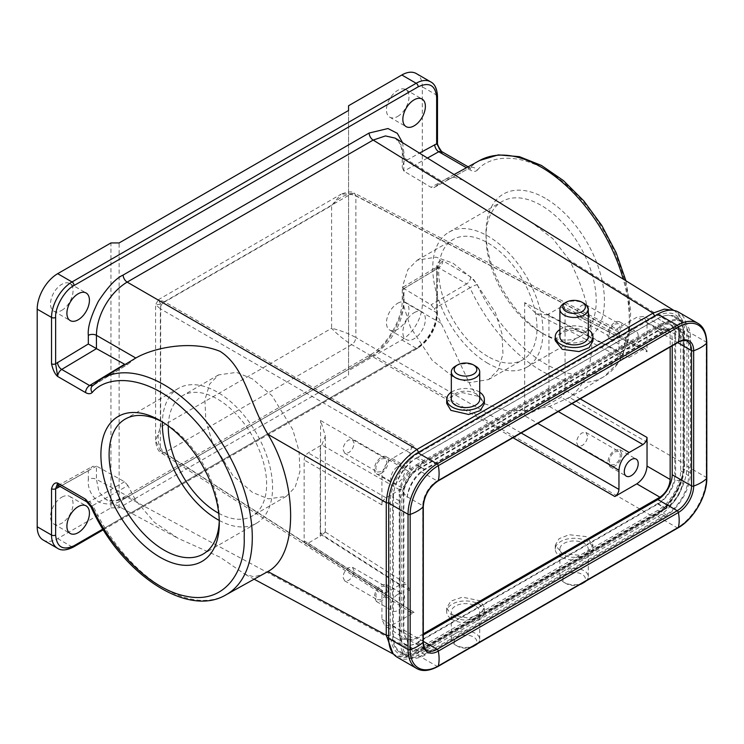 <?xml version="1.0" encoding="UTF-8"?>
<svg xmlns="http://www.w3.org/2000/svg" width="744" height="744" viewBox="0 0 744 744"><rect width="100%" height="100%" fill="white"/><g stroke="black" fill="none" stroke-linecap="round" stroke-linejoin="round"><path stroke-width="0.56" stroke-dasharray="3.72 2.79" d="M219.266 520.67A77.925 44.993 -120 0 0 219.303 518.373A77.925 44.993 -120 0 0 164.201 422.936L160.109 420.565L164.201 422.936A77.925 44.993 -120 0 0 162.192 421.811M219.257 520.447A77.925 44.993 -120 0 0 256.42 523.292A77.925 44.993 -120 0 0 268.37 460.852A77.925 44.993 -120 0 0 217.462 392.181A77.925 44.993 -120 0 0 178.495 388.322A77.925 44.993 -120 0 0 162.387 421.932M218.736 513.295A69.527 40.139 -120 0 0 252.225 516.02A69.527 40.139 -120 0 0 262.883 460.313A69.527 40.139 -120 0 0 217.462 399.044A69.527 40.139 -120 0 0 182.698 395.603A69.527 40.139 -120 0 0 168.311 425.968M252.421 378.854L236.471 372.391L218.569 374.883L209.659 384.09L204.898 399.844L205.828 420.276L212.114 441.722L232.77 475.425L252.421 492.389L268.379 498.852L286.273 496.36L295.191 487.162L299.953 471.398L299.023 450.966L292.736 429.521L272.081 395.817L252.421 378.854M559.897 329.546A18.832 10.872 180 0 1 585.956 328.253A18.832 10.872 180 0 1 588.29 329.546M555.256 340.678L559.097 334.019L569.16 330.141L585.956 332.391L592.922 341.05M564.054 303.459A14.192 8.193 180 0 1 583.036 302.892A14.192 8.193 180 0 1 584.124 303.459M559.897 336.688A14.192 8.193 180 0 1 567.988 329.294A14.192 8.193 180 0 1 583.036 330.327A14.192 8.193 180 0 1 588.29 336.688M446.698 403.35L450.827 396.478L462.349 392.609L480.14 396.719L484.353 403.732M451.329 399.37A14.192 8.193 180 0 1 460.778 391.651A14.192 8.193 180 0 1 476.541 394.208A14.192 8.193 180 0 1 479.722 399.37M450.901 618.683A18.832 10.872 0 0 0 471.817 622.068A18.832 10.872 0 0 0 484.353 611.828A18.832 10.872 0 0 0 480.14 604.974A18.832 10.872 0 0 0 459.225 601.58A18.832 10.872 0 0 0 446.698 611.828A18.832 10.872 0 0 0 450.901 618.683M450.901 614.535L468.701 618.152L480.224 614.181L484.353 607.467L480.14 600.78L462.349 597.162L450.827 601.124L446.698 607.848L450.901 614.535M477.555 643.616A14.192 8.193 0 0 0 479.722 639.263A14.192 8.193 0 0 0 476.541 634.102A14.192 8.193 0 0 0 460.778 631.544A14.192 8.193 0 0 0 451.329 639.263A14.192 8.193 0 0 0 454.5 644.425A14.192 8.193 0 0 0 455.486 645.057A14.192 8.193 0 0 0 473.063 646.211M454.5 616.99A14.192 8.193 0 0 0 470.273 619.547A14.192 8.193 0 0 0 479.722 611.828A14.192 8.193 0 0 0 476.541 606.658A14.192 8.193 0 0 0 460.778 604.1A14.192 8.193 0 0 0 451.329 611.828A14.192 8.193 0 0 0 454.5 616.99M473.51 646.238A11.3 6.519 0 0 0 474.3 637.515A11.3 6.519 0 0 0 458.406 636.566A11.3 6.519 0 0 0 456.751 645.736A11.3 6.519 0 0 0 457.532 646.238A11.3 6.519 0 0 0 471.259 647.252M562.222 557.591A18.832 10.872 0 0 0 582.189 558.958A18.832 10.872 0 0 0 592.922 549.146A18.832 10.872 0 0 0 585.956 540.702A18.832 10.872 0 0 0 565.998 539.335A18.832 10.872 0 0 0 555.256 549.146A18.832 10.872 0 0 0 562.222 557.591M562.222 553.387L579.018 555.238L589.081 551.285L592.922 544.785L585.956 536.564L569.16 534.713L559.097 538.665L555.256 545.166L562.222 553.387M586.123 580.934A14.192 8.193 0 0 0 588.29 576.581A14.192 8.193 0 0 0 583.036 570.22A14.192 8.193 0 0 0 567.988 569.188A14.192 8.193 0 0 0 559.897 576.581A14.192 8.193 0 0 0 564.054 582.375A14.192 8.193 0 0 0 565.142 582.943A14.192 8.193 0 0 0 581.631 583.529M565.142 555.508A14.192 8.193 0 0 0 580.19 556.549A14.192 8.193 0 0 0 588.29 549.146A14.192 8.193 0 0 0 583.036 542.785A14.192 8.193 0 0 0 567.988 541.744A14.192 8.193 0 0 0 559.897 549.146A14.192 8.193 0 0 0 565.142 555.508M582.078 583.566A11.3 6.519 0 0 0 581.213 573.884A11.3 6.519 0 0 0 565.7 574.582A11.3 6.519 0 0 0 566.1 583.566A11.3 6.519 0 0 0 566.975 584.012A11.3 6.519 0 0 0 579.827 584.57M545.212 198.23A83.719 48.332 -120 0 0 486.009 232.407A83.719 48.332 -120 0 0 545.203 334.949A83.719 48.332 -120 0 0 545.212 334.949A83.719 48.332 -120 0 0 604.407 300.762A83.719 48.332 -120 0 0 545.212 198.23M541.111 332.577L545.212 334.949L541.111 332.577A77.925 44.993 60 0 1 486.009 237.141A77.925 44.993 60 0 1 502.144 201.466A77.925 44.993 60 0 1 541.111 205.325A77.925 44.993 60 0 1 592.019 273.997A77.925 44.993 60 0 1 580.078 336.437A77.925 44.993 60 0 1 541.111 332.577M487.85 363.332A77.925 44.993 60 0 1 436.942 294.661A77.925 44.993 60 0 1 448.892 232.212A77.925 44.993 60 0 1 487.85 236.071A77.925 44.993 60 0 1 538.758 304.742A77.925 44.993 60 0 1 526.817 367.192A77.925 44.993 60 0 1 487.85 363.332M487.85 356.469A69.527 40.139 60 0 1 442.429 295.201A69.527 40.139 60 0 1 453.087 239.494A69.527 40.139 60 0 1 487.85 242.935A69.527 40.139 60 0 1 533.271 304.203A69.527 40.139 60 0 1 522.614 359.91A69.527 40.139 60 0 1 487.85 356.469M452.891 376.659L432.18 360.301L410.409 327.239L403.778 305.989L402.811 285.584L407.824 269.681L417.217 260.205L436.068 257.154L452.891 263.116L473.603 279.474L495.365 312.536L501.995 333.786L502.972 354.191L497.95 370.094L488.557 379.57L469.706 382.621L452.891 376.659M225.692 595.005A124.667 71.973 60 0 1 164.126 588.392A124.667 71.973 60 0 1 92.907 505.455L127.931 485.562L135.78 500.498L154.417 522.362L178.179 538.358L220.103 557.2L245.018 574.303L254.029 576.805L264.101 573.903M135.78 358.022L127.931 364.216L92.907 385.504A124.667 71.973 60 0 1 101.035 379.087M673.571 310.378L675.143 311.215L681.411 318.618L683.755 330.875L569.439 260.186C584.096 288.579 591.564 315.921 591.861 342.212C591.564 368.15 584.096 386.555 569.439 397.426L549.918 406.28L528.761 410.409L505.715 410.539L484.744 403.825L471.901 388.507L434.291 308.686L469.957 287.761A124.667 71.973 -120 0 0 604.277 376.427A124.667 71.973 -120 0 0 629.331 319.808A124.667 71.973 -120 0 0 623.249 279.13M397.724 116.39A15.931 9.198 120 0 0 408.131 102.347A15.931 9.198 120 0 0 405.685 89.578A15.931 9.198 120 0 0 397.724 90.368A15.931 9.198 120 0 0 387.317 104.411A15.931 9.198 120 0 0 389.754 117.18A15.931 9.198 120 0 0 397.724 116.39M61.78 310.341A15.931 9.198 120 0 0 72.187 296.307A15.931 9.198 120 0 0 69.75 283.538A15.931 9.198 120 0 0 61.78 284.329A15.931 9.198 120 0 0 51.373 298.363A15.931 9.198 120 0 0 53.819 311.132A15.931 9.198 120 0 0 61.78 310.341M414.11 312.713A15.931 9.198 -60 0 1 422.071 311.922A15.931 9.198 -60 0 1 424.517 324.691A15.931 9.198 -60 0 1 414.11 338.734A15.931 9.198 -60 0 1 406.14 339.515A15.931 9.198 -60 0 1 403.704 326.756A15.931 9.198 -60 0 1 414.11 312.713M397.724 303.254A15.931 9.198 -60 0 1 405.685 302.464A15.931 9.198 -60 0 1 408.131 315.233A15.931 9.198 -60 0 1 397.724 329.267A15.931 9.198 -60 0 1 389.754 330.057A15.931 9.198 -60 0 1 387.317 317.288A15.931 9.198 -60 0 1 397.724 303.254M61.78 497.206A15.931 9.198 -60 0 1 69.75 496.415A15.931 9.198 -60 0 1 72.187 509.184A15.931 9.198 -60 0 1 61.78 523.218A15.931 9.198 -60 0 1 53.819 524.009A15.931 9.198 -60 0 1 51.373 511.24A15.931 9.198 -60 0 1 61.78 497.206M397.724 466.693A9.849 5.682 -60 0 1 402.644 466.2A9.849 5.682 -60 0 1 404.159 474.095A9.849 5.682 -60 0 1 397.724 482.772A9.849 5.682 -60 0 1 392.795 483.265A9.849 5.682 -60 0 1 391.288 475.37A9.849 5.682 -60 0 1 397.724 466.693M381.337 473.314A9.849 5.682 120 0 0 387.773 464.637A9.849 5.682 120 0 0 386.257 456.742A9.849 5.682 120 0 0 381.337 457.225A9.849 5.682 120 0 0 374.902 465.911A9.849 5.682 120 0 0 376.408 473.798A9.849 5.682 120 0 0 381.337 473.314M631.238 331.871A9.849 5.682 -60 0 1 636.167 331.378A9.849 5.682 -60 0 1 637.673 339.273A9.849 5.682 -60 0 1 631.238 347.95A9.849 5.682 -60 0 1 626.318 348.443A9.849 5.682 -60 0 1 624.811 340.547A9.849 5.682 -60 0 1 631.238 331.871M614.851 338.492A9.849 5.682 120 0 0 621.287 329.815A9.849 5.682 120 0 0 619.78 321.919A9.849 5.682 120 0 0 614.851 322.403A9.849 5.682 120 0 0 608.415 331.089A9.849 5.682 120 0 0 609.931 338.976A9.849 5.682 120 0 0 614.851 338.492M388.303 588.978L386.257 584.468L381.337 584.951C377.124 587.89 374.809 591.908 374.372 597.023L376.408 601.524L381.337 601.04C385.541 598.111 387.866 594.084 388.303 588.978M397.724 594.419A9.849 5.682 -60 0 1 402.644 593.926A9.849 5.682 -60 0 1 404.159 601.822A9.849 5.682 -60 0 1 397.724 610.499A9.849 5.682 -60 0 1 392.795 610.991A9.849 5.682 -60 0 1 391.288 603.096A9.849 5.682 -60 0 1 397.724 594.419M621.817 454.156L619.78 449.646L614.851 450.139C610.647 453.068 608.322 457.086 607.885 462.201L609.931 466.702L614.851 466.218C619.064 463.289 621.38 459.271 621.817 454.156M354.088 443.154L352.47 439.574L348.564 439.964C345.216 442.289 343.375 445.479 343.031 449.543L344.649 453.124L348.564 452.733C351.903 450.408 353.744 447.218 354.088 443.154M381.337 458.881L385.243 458.499L386.861 462.08C386.517 466.135 384.676 469.325 381.337 471.659L377.422 472.04L375.804 468.46C376.148 464.405 377.989 461.215 381.337 458.881M587.611 308.332L585.993 304.752L582.078 305.142C578.739 307.467 576.898 310.657 576.544 314.721L578.172 318.302L582.078 317.911C585.416 315.586 587.267 312.396 587.611 308.332M614.851 324.058L618.766 323.677L620.384 327.258C620.04 331.312 618.199 334.502 614.851 336.837L610.945 337.218L609.327 333.638C609.671 329.583 611.512 326.393 614.851 324.058M354.088 570.881L352.47 567.3L348.564 567.691C345.216 570.016 343.375 573.206 343.031 577.27L344.649 580.85L348.564 580.46C351.903 578.135 353.744 574.945 354.088 570.881M381.337 586.607L385.243 586.226L386.861 589.806C386.517 593.861 384.676 597.051 381.337 599.385L377.422 599.776L375.804 596.195C376.148 592.131 377.989 588.941 381.337 586.607M587.611 436.058L585.993 432.478L582.078 432.869C578.739 435.194 576.898 438.383 576.544 442.448L578.172 446.028L582.078 445.637C585.416 443.312 587.267 440.123 587.611 436.058M614.851 451.794L618.766 451.403L620.384 454.984C620.04 459.039 618.199 462.238 614.851 464.563L610.945 464.954L609.327 461.373C609.671 457.309 611.512 454.119 614.851 451.794M675.636 335.563L674.789 335.107A23.929 13.82 120 0 0 669.535 323.993A23.929 13.82 120 0 0 657.873 325.342L666.066 329.741L424.35 469.287A24.338 14.052 120 0 0 407.21 497.345L400.653 489.041A23.966 13.838 120 0 0 400.03 494.686L400.03 633.767A23.966 13.838 120 0 0 400.653 638.687A25.78 14.889 120 0 0 404.903 643.951A25.78 14.889 120 0 0 417.793 642.667L657.873 504.06A25.78 14.889 120 0 0 675.013 480.289A23.966 13.838 120 0 0 675.636 474.644L675.636 335.563A23.966 13.838 120 0 0 675.013 330.643A25.78 14.889 120 0 0 670.763 325.388A25.78 14.889 120 0 0 657.873 326.663L417.793 465.27A25.78 14.889 120 0 0 400.653 489.041M424.35 469.287L416.156 464.888A23.929 13.82 120 0 0 399.24 494.202L400.03 494.686M666.066 329.741A24.338 14.052 -60 0 1 677.924 328.364A24.338 14.052 -60 0 1 683.206 337.999L675.013 330.643M400.03 633.767L399.24 633.284A23.929 13.82 120 0 0 403.899 644.053A23.929 13.82 120 0 0 416.156 643.049L424.35 648.108L666.066 508.561A24.338 14.052 120 0 0 683.206 480.494L675.013 480.289M666.066 508.561L657.873 503.493A23.929 13.82 120 0 0 674.789 474.188L675.636 474.644M424.35 648.108A24.338 14.052 -60 0 1 411.888 649.131A24.338 14.052 -60 0 1 407.21 639.849L400.653 638.687M414.11 445.851L392.162 458.518C385.987 462.833 382.574 468.748 381.923 476.253L381.923 504.897C382.184 501.902 383.551 499.531 386.024 497.81L399.77 489.868C405.945 485.553 409.358 479.638 410.009 472.133L410.009 452.938C410.269 449.934 411.637 447.572 414.11 445.851L164.443 301.711L158.472 299.646L341.003 194.258L331.61 205.567L160.667 304.259L158.472 299.646L155.58 304.659L160.351 308.797C160.537 305.756 161.904 303.394 164.443 301.711L351.773 193.561L341.003 194.258C347.764 191.561 352.275 191.208 354.544 193.208L351.773 193.561L614.86 329.945L617.678 329.62L618.952 332.308L618.952 351.503L622.142 358.236L629.192 357.418L642.946 349.475L645.764 349.15L647.038 351.838L647.038 323.184L643.848 316.451L636.799 317.279L614.86 329.945M423.299 633.814L414.101 639.124L406.68 639.728L403.871 633.209L403.871 488.92C404.522 481.415 407.926 475.5 414.101 471.185L659.919 329.267L666.968 328.439L670.158 335.172L670.158 346.974M392.162 625.09L414.11 612.424L411.134 612.665L410.009 610.061L410.009 590.866L407.201 584.347L399.77 584.951L386.024 592.894L383.048 593.135L381.923 590.531L381.923 619.185L384.732 625.695L392.162 625.09L414.101 639.124M569.439 260.186L552.932 238.75L531.458 222.363M463.345 180.243L454.24 177.286L443.619 180.281L433.854 187.665L469.957 167.819L434.291 187.339L431.046 187.33L403.89 171.101L402.262 167.409L403.955 161.764L419.467 153.115M403.89 171.101L403.89 157.812L401.509 145.545L395.231 138.133C398.245 138.607 402.997 148.661 402.262 155.496A5.794 3.348 0 0 0 403.89 157.812L441.871 181.303M393.344 497.606A32.271 18.628 -60 0 1 416.156 458.081L657.873 318.525A32.271 18.628 -60 0 1 674.399 317.167A32.271 18.628 -60 0 1 680.686 331.703L680.686 470.785A32.271 18.628 -60 0 1 657.873 510.31L416.156 649.856A32.271 18.628 -60 0 1 400.43 651.679A32.271 18.628 -60 0 1 393.344 636.687L393.344 497.606L401.816 502.172A31.862 18.395 -60 0 1 424.35 463.14L666.066 323.594A31.862 18.395 -60 0 1 682.388 322.245A31.862 18.395 -60 0 1 688.6 336.595L688.6 475.676A31.862 18.395 -60 0 1 666.066 514.709L424.35 654.255A31.862 18.395 -60 0 1 408.819 656.059A31.862 18.395 -60 0 1 401.816 641.254L401.816 502.172M418.984 452.957C403.685 461.317 389.903 485.172 390.312 502.619L390.312 635.162C392.014 654.292 401.565 659.807 418.984 651.725L655.046 515.434C670.344 507.073 684.127 483.219 683.717 465.772L683.717 333.219C682.016 314.098 672.464 308.574 655.046 316.665L418.984 452.957L418.872 452.11M124.564 364.272L127.55 364.504L92.358 385.894M402.56 142.662L403.955 153.125L403.955 161.764M392.953 653.427L395.641 655.297L405.48 656.989L416.975 652.925L653.027 516.634C669.47 507.65 684.192 482.14 683.755 463.428L569.439 397.426M135.78 500.498L96.441 479.35L98.999 492.072L105.788 499.438L115.339 501.168L127.159 497.085L416.975 652.925L418.388 653.046L654.441 516.764L653.027 516.634L373.163 355.055C390.628 344.602 403.667 321.548 403.89 301.85L403.89 288.56L431.046 304.817L434.291 308.686M127.931 485.562L124.564 481.759L96.441 466.07L96.441 479.35A5.794 3.348 180 0 0 88.322 479.387L88.322 470.757L92.47 466.46L96.441 466.07M124.564 481.759L89.596 501.596L92.907 505.455A5.794 0.735 -24.8 0 0 91.028 506.971M466.46 167.744L431.046 187.33M470.673 276.852A5.794 3.348 -60 0 1 466.646 283.91L438.765 267.812A5.794 3.348 120 0 0 442.792 260.753L470.673 276.852L477.295 284.561A5.794 0.735 -24.8 0 0 469.957 287.761L466.646 283.91L431.046 304.817M102.895 529.049L418.202 347.011C427.456 342.51 437.37 325.333 436.644 315.075L436.644 268.733A2.892 1.674 -0 0 0 437.491 267.552A2.892 1.674 -0 0 0 436.644 266.371C437.974 261.814 440.02 259.944 442.792 260.753L438.002 265.636L436.644 268.733L434.738 270.137L403.955 288.523C401.769 287.305 401.741 287.324 403.89 288.56C401.741 287.324 401.769 287.305 403.955 288.523L403.955 297.163C404.755 304.873 401.416 316.209 393.929 331.173C384.443 345.579 376.185 354.339 369.136 357.464A5.794 3.348 60 0 1 370.335 354.814A5.794 3.348 60 0 1 373.163 355.055L127.159 497.085A5.794 3.348 -120 0 0 124.341 496.843A5.794 3.348 -120 0 0 123.141 499.494C116.055 504.506 107.908 505.353 98.692 502.033C90.963 495.541 87.504 487.99 88.322 479.387M348.564 105.741L348.564 370.661L401.816 339.915A28.97 16.721 120 0 0 422.304 304.436L422.304 86.825A28.97 16.721 120 0 0 416.305 73.563M43.199 540.032A28.97 16.721 120 0 0 57.688 538.6L110.94 507.845L110.94 242.935M437.491 142.625A2.892 1.674 180 0 0 436.644 141.444C437.946 147.489 439.992 151.73 442.792 154.157L470.673 170.255C473.407 171.762 475.611 171.743 477.295 170.19A5.794 4.678 -135.2 0 0 469.957 167.819A124.667 71.973 -120 0 1 479.62 160.509M403.955 288.607L438.765 267.812A5.794 3.283 -120.9 0 0 435.863 267.524L402.262 287.603L402.262 299.525A5.794 3.348 0 0 0 403.89 301.85L441.871 323.779M399.24 633.284L399.24 494.202M657.873 503.493L416.156 643.049M674.789 335.107L674.789 474.188M416.156 464.888L657.873 325.342M110.94 507.845L119.133 507.845L348.564 375.394L348.564 370.661M348.564 110.475L348.564 375.394M119.133 507.845L119.133 242.935M441.062 151.041L442.792 154.157A5.794 3.348 120 0 0 441.583 151.497M399.77 489.868L321.854 444.884L308.221 452.891C305.756 454.621 304.389 456.983 304.129 459.987L304.129 540.786L305.254 543.39L308.221 543.148L321.854 535.131L399.77 584.951M558.288 411.562L547.082 405.099L560.967 397.231C563.431 395.501 564.798 393.139 565.059 390.135L565.059 309.337L563.785 306.649L560.967 306.974L547.082 314.852L629.192 357.418M414.11 612.424L164.443 452.78C157.561 446.019 156.296 437.407 160.667 426.954L331.61 328.262C336.214 333.656 346.76 341.887 351.773 344.63L512.997 437.714M321.854 444.884L325.333 435.919L320.562 420.49L410.009 472.133M160.667 304.259L155.58 304.659L155.58 440.736L160.667 426.954L160.667 304.259M618.952 332.308L355.865 195.923C348.899 192.389 340.817 195.598 331.61 205.567L331.61 328.262C340.808 330.513 348.889 333.61 355.865 337.534C355.558 340.51 354.191 342.872 351.773 344.63L164.443 452.78L161.429 452.994L155.58 440.736C156.361 447.507 158.314 451.589 161.429 452.994L411.134 612.665M618.952 351.503L524.687 302.641L536.266 313.717L547.082 314.852M410.009 590.866L320.562 533.662L325.295 531.969L321.854 535.131M547.082 405.099L524.687 415.812L537.81 423.383M455.486 366.141A14.192 8.193 180 0 1 475.565 366.141M451.329 392.228A18.832 10.872 180 0 1 479.722 392.228M423.299 641.765A1.739 1.004 0 0 0 422.787 641.058L403.462 629.898L403.462 494.602A20.274 11.709 120 0 1 417.793 469.762L657.873 331.154A20.274 11.709 120 0 1 668.01 330.15L687.344 341.319A20.274 11.709 120 0 0 677.207 342.324L657.873 331.154M403.462 629.898A20.274 11.709 120 0 0 407.656 639.18A20.274 11.709 120 0 0 417.793 638.175L423.299 634.995M672.213 345.793L672.213 339.441A20.274 11.709 120 0 0 668.01 330.15M683.206 337.999A25.78 14.889 120 0 0 678.137 329.648A25.78 14.889 120 0 0 665.248 330.922L425.168 469.529A25.78 14.889 120 0 0 407.21 497.345M407.21 639.849A25.78 14.889 120 0 0 412.278 648.201A25.78 14.889 120 0 0 425.168 646.927L665.248 508.319A25.78 14.889 120 0 0 683.206 480.494M417.793 457.225A35.628 20.572 120 0 0 392.599 500.87L392.599 636.167A35.628 20.572 120 0 0 399.984 652.479A35.628 20.572 120 0 0 417.793 650.712L657.873 512.105A35.628 20.572 120 0 0 683.066 468.469L683.066 333.173A35.628 20.572 120 0 0 675.692 316.86A35.628 20.572 120 0 0 657.873 318.618L417.793 457.225L425.168 461.485A35.628 20.572 120 0 0 399.974 505.13L392.599 500.87M399.974 505.13L399.974 640.426A35.628 20.572 120 0 0 407.359 656.729A35.628 20.572 120 0 0 425.168 654.971L665.248 516.364A35.628 20.572 120 0 0 690.441 472.719L690.441 337.423A35.628 20.572 120 0 0 683.057 321.11A35.628 20.572 120 0 0 665.248 322.877L425.168 461.485M397.231 657.24A41.134 23.752 120 0 0 417.793 655.204L657.873 516.596A41.134 23.752 120 0 0 686.963 466.218L686.963 330.922A41.134 23.752 120 0 0 678.435 312.089M392.162 458.518L414.101 471.185M659.919 329.267L636.799 317.279M654.934 315.828L655.046 316.665M388.712 503.084L390.312 502.619M683.717 333.219L684.564 332.038L683.755 330.875L683.755 463.428L684.564 464.591L684.564 332.038C685.577 326.923 680.788 313.066 675.143 311.215L673.859 310.425M403.955 153.125A5.794 3.348 0 0 0 402.262 155.496L402.262 167.409M666.066 323.594L657.873 318.525M416.156 458.081L424.35 463.14M393.344 636.687L401.816 641.254M416.156 649.856L424.35 654.255M657.873 510.31L666.066 514.709M680.686 470.785L688.6 475.676M680.686 331.703L688.6 336.595M683.717 465.772L684.564 464.591C684.908 483.191 670.725 507.752 654.441 516.764L655.046 515.434M418.984 651.725L418.388 653.046L412.055 655.948C405.982 658.003 400.514 657.789 395.641 655.297M390.312 635.162L388.712 635.636M92.907 385.504L92.172 386.08A5.794 4.678 -135.2 0 1 92.907 385.504M437.491 96.283A2.892 1.674 0 0 0 436.644 95.102A28.97 16.721 120 0 0 430.646 81.84M436.644 141.444L436.644 95.102L422.304 86.825M427.447 158.053L403.955 171.139M468.125 166.823L469.473 167.605A5.794 3.348 -60 0 0 466.646 167.846L469.957 167.819M477.295 284.561C491.068 317.428 530.602 366.281 571.253 373.907C612.173 382.676 630.847 345.532 629.266 315.112C630.847 286.533 612.173 227.822 571.253 189.339C530.602 150.037 491.068 153.227 477.295 170.19M86.769 501.847A5.794 3.348 -60 0 0 89.596 501.596L61.706 485.497L96.515 466.107M436.644 266.371L436.644 312.713L422.304 304.436M469.511 168.153L470.282 167.939L469.473 167.605A5.794 3.348 -60 0 1 470.673 170.255M403.955 297.163A5.794 3.348 0 0 0 402.262 299.525C402.867 318.386 386.982 345.904 370.335 354.814L124.341 496.843L117.673 499.819C112.632 501.242 108.68 501.112 105.788 499.438L178.179 538.358M369.136 357.464L123.141 499.494M88.322 470.757L60.125 486.464M58.888 485.748A5.794 3.348 120 0 0 61.706 485.497A5.794 3.404 -119.1 0 0 58.823 485.209A5.794 3.404 -119.1 0 0 58.376 485.544M57.688 538.6L72.019 546.877A28.97 16.721 -60 0 1 57.539 548.309M436.644 315.075A2.892 1.674 0 0 0 437.491 313.894A2.892 1.674 0 0 0 436.644 312.713A28.97 16.721 -60 0 1 416.156 348.192L401.816 339.915M418.202 347.011A2.892 1.674 60 0 1 417.607 348.332A2.892 1.674 60 0 1 416.156 348.192L72.019 546.877A2.892 1.674 60 0 0 73.47 547.017M103.342 529.774L417.607 348.332C429.744 340.036 436.365 328.55 437.491 313.894L437.491 267.552L438.002 265.645L435.863 267.524A5.794 3.283 -120.9 0 0 434.738 270.137M381.923 476.253L403.871 488.92M381.923 619.185L403.871 633.209M304.129 540.786L381.923 590.531M381.923 504.897L304.129 459.987M565.059 309.337L647.038 351.838M580.227 398.896L565.059 390.135M647.038 323.184L670.158 335.172M410.009 610.061L160.351 450.418L160.351 308.797L410.009 452.938M521.181 432.98L355.865 337.534L355.865 195.923L354.544 193.208L617.678 329.62M308.221 543.148L386.024 592.894M320.246 536.21L320.246 445.954M386.024 497.81L308.221 452.891M560.967 306.974L642.946 349.475M548.942 313.912L548.942 404.169M572.034 403.62L560.967 397.231M320.562 533.662L320.562 420.49M524.687 302.641L524.687 415.812M417.793 465.27L425.168 469.529M657.873 326.663L665.248 330.922M657.873 504.06L665.248 508.319M417.793 642.667L425.168 646.927M438.002 481.015A1.739 1.004 60 0 1 437.128 480.922A20.274 11.709 120 0 0 422.787 505.762L403.462 494.602M678.072 342.407A1.739 1.004 60 0 1 677.207 342.324L437.128 480.922L417.793 469.762M423.299 506.469A1.739 1.004 -0 0 0 422.787 505.762L422.787 641.058A20.274 11.709 120 0 0 426.991 650.34L407.656 639.18M665.248 322.877L657.873 318.618M677.71 342.612L672.213 339.441M686.963 330.922L706.289 342.082A1.739 1.004 180 0 1 706.8 342.789M686.963 466.218L706.289 477.378L706.289 342.082A41.134 23.752 120 0 0 697.77 323.249M690.441 337.423L683.066 333.173M657.873 516.596L677.207 527.756A41.134 23.752 120 0 0 706.289 477.378A1.739 1.004 180 0 1 706.8 478.085M690.441 472.719L683.066 468.469M417.793 655.204L437.128 666.364L677.207 527.756A1.739 1.004 -120 0 0 678.072 527.849M665.248 516.364L657.873 512.105M423.299 641.356L417.793 638.175M416.556 668.4A41.134 23.752 120 0 0 437.128 666.364A1.739 1.004 -120 0 0 438.002 666.457M425.168 654.971L417.793 650.712M399.974 640.426L392.599 636.167M178.495 388.322L125.243 419.077M218.569 374.883L182.698 395.603M484.353 611.828L484.353 607.467M479.722 639.263L479.722 611.828M457.532 646.238L455.486 645.057M592.922 549.146L592.922 544.785M588.29 576.581L588.29 549.146M486.009 237.141L486.009 232.407M448.892 232.212L502.144 201.466M417.217 260.205L453.087 239.494M625.937 280.795L630.8 311.29L628.81 338.687L619.854 361.045L604.277 376.427L566.947 399.054M405.685 89.578L422.071 99.045M69.75 283.538L86.137 292.997M405.685 302.464L422.071 311.922M69.75 496.415L86.137 505.874M386.257 456.742L402.644 466.2M619.78 321.919L636.167 331.378M386.257 584.468L402.644 593.926M619.78 449.646L636.167 459.104M352.47 439.574L385.243 458.499M585.993 304.752L618.766 323.677M352.47 567.3L385.243 586.226M585.993 432.478L618.766 451.403M669.535 323.993L677.924 328.364M403.899 644.053L411.888 649.131M454.1 174.533L443.619 180.281M408.819 656.059L400.43 651.679M682.388 322.245L674.399 317.167M395.65 655.297L393.548 654.171M254.299 579.288L245.018 574.303M389.754 117.18L406.14 126.638M53.819 311.132L70.206 320.59M58.069 485.516L92.47 466.46M389.754 330.057L406.14 339.515M53.819 524.009L70.206 533.476M406.68 639.728L384.732 625.695M666.968 328.439L643.848 316.451M383.048 593.135L305.254 543.39M645.764 349.15L563.785 306.649M376.408 473.798L392.795 483.265M609.931 338.976L626.318 348.443M536.266 313.717L622.142 358.236M376.408 601.524L392.795 610.991M325.295 531.969L407.201 584.347M325.333 532.053L325.333 435.919M609.931 466.702L626.318 476.169M344.649 453.124L377.422 472.04M578.172 318.302L610.945 337.218M344.649 580.85L377.422 599.776M578.172 446.028L610.945 464.954M488.557 379.57L522.614 359.91M526.817 367.192L580.078 336.437M566.1 583.566L564.054 582.375M559.897 576.581L559.897 549.146M555.256 549.146L555.256 545.166M451.329 639.263L451.329 611.828M446.698 611.828L446.698 607.848M670.763 325.388L678.137 329.648M404.903 643.951L412.278 648.201M675.692 316.86L683.057 321.11M399.984 652.479L407.359 656.729M286.273 496.36L252.225 516.02M256.42 523.292L203.168 554.048M219.303 518.373L219.303 523.106"/><path stroke-width="1.12" d="M160.109 557.284A83.719 48.332 60 0 1 100.905 454.742A83.719 48.332 60 0 1 160.109 420.565L160.109 420.565A83.719 48.332 60 0 1 219.303 523.106A83.719 48.332 60 0 1 160.109 557.284M162.192 421.811A77.925 44.993 -120 0 0 125.243 419.077A77.925 44.993 -120 0 0 113.293 481.517A77.925 44.993 -120 0 0 164.201 550.188A77.925 44.993 -120 0 0 203.168 554.048A77.925 44.993 -120 0 0 219.266 520.67M162.387 421.932A77.925 44.993 -120 0 0 217.462 519.433A77.925 44.993 -120 0 0 219.257 520.447M168.311 425.968A69.527 40.139 -120 0 0 217.462 512.579A69.527 40.139 -120 0 0 218.736 513.295M588.29 329.546A18.832 10.872 180 0 1 592.922 336.688A18.832 10.872 180 0 1 582.189 346.509A18.832 10.872 180 0 1 562.222 345.132A18.832 10.872 180 0 1 555.256 336.688A18.832 10.872 180 0 1 559.897 329.546M592.922 336.688L592.922 341.05L589.081 347.708L579.018 351.587L562.222 349.336L555.256 340.678L555.256 336.688M582.078 302.278L584.124 303.459A14.192 8.193 180 0 1 588.29 309.253A14.192 8.193 180 0 1 580.19 316.656A14.192 8.193 180 0 1 565.142 315.614A14.192 8.193 180 0 1 559.897 309.253A14.192 8.193 180 0 1 564.054 303.459L566.1 302.278A11.3 6.519 180 0 1 581.213 301.822A11.3 6.519 180 0 1 582.078 302.278A11.3 6.519 180 0 1 582.478 311.252A11.3 6.519 180 0 1 566.975 311.95A11.3 6.519 180 0 1 566.1 302.278M588.29 309.253L588.29 336.688A14.192 8.193 180 0 1 580.19 344.091A14.192 8.193 180 0 1 565.142 343.058A14.192 8.193 180 0 1 559.897 336.688L559.897 309.253M479.722 392.228A18.832 10.872 180 0 1 480.14 392.516A18.832 10.872 180 0 1 484.353 399.37A18.832 10.872 180 0 1 471.817 409.618A18.832 10.872 180 0 1 450.901 406.224A18.832 10.872 180 0 1 446.698 399.37A18.832 10.872 180 0 1 451.329 392.228M484.353 399.37L484.353 403.732L480.224 410.604L468.701 414.482L450.901 410.372L446.698 403.35L446.698 399.37M473.51 364.96L475.565 366.141A14.192 8.193 180 0 1 476.541 366.773A14.192 8.193 180 0 1 479.722 371.935A14.192 8.193 180 0 1 470.273 379.654A14.192 8.193 180 0 1 454.5 377.096A14.192 8.193 180 0 1 451.329 371.935A14.192 8.193 180 0 1 455.486 366.141L457.532 364.96A11.3 6.519 180 0 1 473.51 364.96A11.3 6.519 180 0 1 474.3 365.462A11.3 6.519 180 0 1 472.645 374.632A11.3 6.519 180 0 1 456.751 373.683A11.3 6.519 180 0 1 457.532 364.96M479.722 371.935L479.722 399.37A14.192 8.193 180 0 1 470.273 407.098A14.192 8.193 180 0 1 454.5 404.541A14.192 8.193 180 0 1 451.329 399.37L451.329 371.935M473.063 646.211A14.192 8.193 0 0 0 475.565 645.057A14.192 8.193 0 0 0 477.555 643.616M471.259 647.252A11.3 6.519 0 0 0 473.51 646.238L475.565 645.057M581.631 583.529A14.192 8.193 0 0 0 584.124 582.375A14.192 8.193 0 0 0 586.123 580.934M579.827 584.57A11.3 6.519 0 0 0 582.078 583.566L584.124 582.375M267.877 571.531C298.204 555.563 298.204 484.084 267.877 434.291C248.803 402.076 245.139 367.276 220.103 351.363C191.757 339.757 153.692 347.597 135.78 358.031L101.035 379.087A124.667 71.973 60 0 1 164.126 384.806A124.667 71.973 60 0 1 245.78 495.365A124.667 71.973 60 0 1 225.692 595.005L267.877 571.531L386.248 635.19L392.953 653.427M414.11 99.835A15.931 9.198 -60 0 1 422.071 99.045A15.931 9.198 -60 0 1 424.517 111.814A15.931 9.198 -60 0 1 414.11 125.848A15.931 9.198 -60 0 1 406.14 126.638A15.931 9.198 -60 0 1 403.704 113.869A15.931 9.198 -60 0 1 414.11 99.835M78.166 293.787A15.931 9.198 -60 0 1 86.137 292.997A15.931 9.198 -60 0 1 88.573 305.765A15.931 9.198 -60 0 1 78.166 319.808A15.931 9.198 -60 0 1 70.206 320.59A15.931 9.198 -60 0 1 67.76 307.83A15.931 9.198 -60 0 1 78.166 293.787M78.166 506.664A15.931 9.198 -60 0 1 86.137 505.874A15.931 9.198 -60 0 1 88.573 518.642A15.931 9.198 -60 0 1 78.166 532.685A15.931 9.198 -60 0 1 70.206 533.476A15.931 9.198 -60 0 1 67.76 520.707A15.931 9.198 -60 0 1 78.166 506.664M631.238 459.597A9.849 5.682 -60 0 1 636.167 459.104A9.849 5.682 -60 0 1 637.673 467A9.849 5.682 -60 0 1 631.238 475.676A9.849 5.682 -60 0 1 626.318 476.169A9.849 5.682 -60 0 1 624.811 468.274A9.849 5.682 -60 0 1 631.238 459.597M614.86 496.518L636.799 483.851C642.974 479.536 646.387 473.621 647.038 466.116L647.038 437.463C646.778 440.467 645.411 442.838 642.946 444.559L629.192 452.501C623.016 456.816 619.603 462.731 618.952 470.236L618.952 489.431C618.692 492.435 617.325 494.797 614.86 496.518L512.997 437.714M670.158 346.974L670.158 479.471C669.507 486.976 666.094 492.881 659.919 497.206L423.299 633.814M267.877 434.291L386.248 502.637C388.005 480.001 398.245 462.266 416.975 449.423L653.027 313.14L664.299 309.113L673.571 310.378M673.859 310.425L395.231 138.133L385.457 135.929L373.163 140.077L127.159 282.106C109.619 292.522 96.581 315.577 96.441 335.321L135.78 358.022M96.441 348.601L88.322 343.988L88.322 335.358A5.794 3.348 0 0 1 96.441 335.321L96.441 348.601L125.066 364.514M88.322 335.358C87.522 327.639 90.861 316.302 98.348 301.348C107.834 286.933 116.092 278.172 123.141 275.048L369.136 133.027L387.968 128.535L397.305 133.325L402.56 142.662M419.467 153.115L436.644 143.806L436.644 97.464C435.482 85.281 429.344 81.728 418.202 86.825L74.075 285.51C64.821 290.002 54.907 307.179 55.633 317.437L55.633 363.779L88.322 343.988M92.907 385.504L89.596 385.532L124.564 364.272M436.644 97.464A2.892 1.674 0 0 0 437.491 96.283C437.035 88.666 434.747 83.849 430.646 81.84L416.305 73.563A28.97 16.721 120 0 0 401.816 74.995L348.564 105.741L348.564 110.475L119.133 242.935L110.94 242.935L57.688 273.68A28.97 16.721 120 0 0 37.2 309.16L37.2 526.771L51.541 535.048L51.541 488.706C52.843 484.167 54.889 482.298 57.688 483.098L85.569 499.196L92.191 506.897A5.794 0.735 -24.8 0 1 91.028 506.971C120.007 572.099 186.279 618.264 225.692 595.005M101.035 379.087L92.172 386.08A5.794 4.678 -135.2 0 0 92.191 392.525C90.489 394.078 88.285 394.097 85.569 392.59L57.688 376.492C54.916 374.111 52.871 369.87 51.541 363.779A2.892 1.674 180 0 0 55.633 363.779L57.688 376.492A5.794 3.348 120 0 1 61.706 369.433L89.596 385.532A5.794 3.348 -60 0 0 85.569 392.59M37.2 526.771A28.97 16.721 120 0 0 43.199 540.032L57.539 548.309A28.97 16.721 -60 0 1 51.541 535.048A2.892 1.674 0 0 0 55.633 535.048C56.795 547.24 62.942 550.783 74.075 545.696L102.895 529.049M60.125 486.464L55.633 488.706L57.688 483.098A5.794 3.348 120 0 0 58.888 485.748L86.769 501.847A5.794 3.348 -60 0 1 85.569 499.196M437.491 96.283L437.491 142.625A2.892 1.674 180 0 1 436.644 143.806L441.583 151.497A5.794 3.348 120 0 0 438.765 151.748A5.794 3.404 60.9 0 1 434.738 144.615M423.299 634.995L657.873 499.568A20.274 11.709 120 0 0 672.213 474.737L672.213 345.793M416.556 668.4L397.231 657.24A41.134 23.752 120 0 1 388.712 638.408L408.038 649.577A41.134 23.752 120 0 0 416.556 668.4C422.146 671.748 429.288 671.097 438.002 666.457L678.072 527.849C693.529 519.34 707.163 495.727 706.8 478.085L706.8 342.789C706.465 332.931 703.461 326.411 697.77 323.249L678.435 312.089A41.134 23.752 120 0 0 657.873 314.126L417.793 452.733A41.134 23.752 120 0 0 388.712 503.111L408.038 514.281A1.739 1.004 -0 0 0 410.167 514.42A38.242 22.078 -0 0 0 423.048 506.99A1.739 1.004 -0 0 0 423.299 506.469C424.21 495.681 429.111 487.199 438.002 481.015A1.739 1.004 60 0 0 438.318 480.531A21.604 12.471 120 0 0 423.048 506.99L423.048 642.286A1.739 1.004 0 0 0 423.299 641.765C423.476 646.276 424.703 649.14 426.991 650.34A20.274 11.709 120 0 0 437.128 649.335L423.299 641.356M388.712 638.408L388.712 503.111M123.141 275.048A5.794 3.348 60 0 0 127.159 282.106L416.975 449.423L418.984 452.957M655.046 316.665L653.027 313.14L373.163 140.077A5.794 3.348 60 0 1 369.136 133.027M636.799 483.851L659.919 497.206M388.712 635.636L386.248 635.19L386.248 502.637L388.712 503.084M623.249 279.13A124.667 71.973 -120 0 0 479.62 160.509L454.1 174.533M92.191 392.525C105.964 375.562 145.508 372.372 186.149 411.674C227.069 450.157 245.743 508.868 244.162 537.456C245.743 567.867 227.069 605.011 186.149 596.242C145.508 588.616 105.964 539.763 92.191 506.897M96.515 348.638L61.706 369.433A5.794 3.283 -120.9 0 1 57.539 362.384M55.633 317.437A2.892 1.674 180 0 1 51.541 317.437L51.541 363.779M74.075 285.51A2.892 1.674 -120 0 0 72.019 281.957A28.97 16.721 120 0 0 51.541 317.437L37.2 309.16M418.202 86.825A2.892 1.674 -120 0 0 416.156 83.272L72.019 281.957L57.688 273.68M430.646 81.84A28.97 16.721 120 0 0 416.156 83.272L401.816 74.995M466.46 167.744L438.765 151.748L427.447 158.053M51.541 488.706A2.892 1.674 180 0 0 55.633 488.706L55.633 535.048M58.376 485.544A5.794 3.404 -119.1 0 0 57.539 487.906M74.075 545.696A2.892 1.674 60 0 1 73.47 547.017L103.342 529.774M647.038 466.116L670.158 479.471M647.038 437.463L580.227 398.896M521.181 432.98L618.952 489.431M642.946 444.559L572.034 403.62M537.81 423.383L618.952 470.236M629.192 452.501L558.288 411.562M417.793 452.733L437.128 463.893A1.739 1.004 60 0 1 438.318 465.67A38.242 22.078 60 0 1 438.318 480.531L678.398 341.924A1.739 1.004 60 0 1 678.072 342.407L438.002 481.015M657.873 314.126L677.207 325.286A1.739 1.004 60 0 1 678.398 327.062L438.318 465.67A39.813 22.99 120 0 0 410.167 514.42L410.167 649.717A38.242 22.078 0 0 0 423.048 642.286A21.604 12.471 120 0 0 438.318 651.102A1.739 1.004 -120 0 0 437.128 649.335L677.207 510.728A20.274 11.709 120 0 0 691.539 485.897L672.213 474.737M697.77 323.249A41.134 23.752 120 0 0 677.207 325.286L437.128 463.893A41.134 23.752 120 0 0 408.038 514.281L408.038 649.577A1.739 1.004 0 0 0 410.167 649.717A39.813 22.99 120 0 0 438.318 665.973A38.242 22.078 -120 0 0 438.318 651.102L678.398 512.504A1.739 1.004 -120 0 0 677.207 510.728L657.873 499.568M706.8 342.789A1.739 1.004 180 0 1 706.549 343.31A39.813 22.99 120 0 0 678.398 327.062A38.242 22.078 60 0 1 678.398 341.924A21.604 12.471 120 0 1 693.668 350.75A1.739 1.004 180 0 1 691.539 350.601A20.274 11.709 120 0 0 687.344 341.319C686.917 339.534 678.277 341.412 678.072 342.407M706.8 478.085A1.739 1.004 180 0 1 706.549 478.606A38.242 22.078 180 0 1 693.668 486.046A1.739 1.004 180 0 1 691.539 485.897L691.539 350.601L677.71 342.612M706.549 343.31A38.242 22.078 180 0 1 693.668 350.75L693.668 486.046A21.604 12.471 120 0 1 678.398 512.504A38.242 22.078 -120 0 1 678.398 527.366A39.813 22.99 120 0 0 706.549 478.606L706.549 343.31M678.072 527.849A1.739 1.004 -120 0 0 678.398 527.366L438.318 665.973A1.739 1.004 -120 0 1 438.002 666.457M393.548 654.171L254.299 579.288M479.62 160.509L498.35 154.882L519.414 156.668L541.483 165.456L563.366 180.541L583.882 200.982L601.831 225.525L616.144 252.681L625.937 280.795M441.583 151.497L468.125 166.823M91.028 506.971L86.769 501.847M437.491 142.625C437.119 143.862 438.309 146.67 441.062 151.041M73.47 547.017C66.644 550.43 61.334 550.858 57.539 548.309M58.888 485.748L58.069 485.516L58.823 485.209M423.299 641.765L423.299 506.469"/></g></svg>
